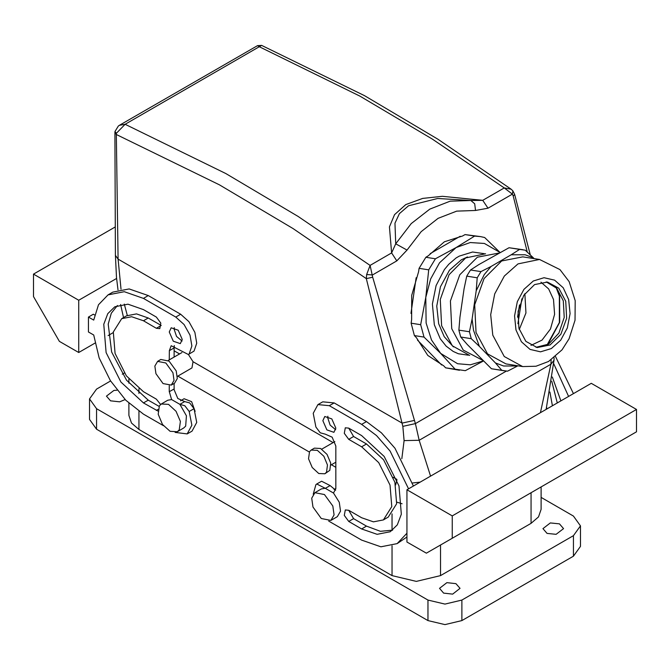 <?xml version="1.0" encoding="UTF-8"?>
<svg xmlns="http://www.w3.org/2000/svg" width="670" height="670" viewBox="0 0 670 670"><rect width="100%" height="100%" fill="white"/><g stroke="black" fill="none" stroke-linecap="round" stroke-linejoin="round"><path stroke-width="1" d="M311.165 450.031L314.397 448.163L320.57 448.473L327.069 454.436L330.737 463.137L329.774 470.332L324.883 473.791L318.719 473.481L312.212 467.518L308.543 458.816L309.515 451.63L311.165 450.031L317.337 450.341L323.836 456.304L327.504 465.005L326.541 472.191L324.883 473.791M177.366 376.347L191.98 367.905L193.069 361.716L188.471 354.489M335.812 467.325L331.374 464.762M309.28 452.007L177.793 376.096M396.942 479.82L395.643 484.98M114.939 132.467L116.304 134.502L116.312 133.372L125.123 124.243L225.782 173.572L298.058 216.452L370.058 265.387L366.691 274.507L366.331 278.636L402.863 426.38L404.111 440.617L401.799 458.724M511.16 189.166L438.012 139.293L364.522 95.642L261.643 45.359L259.298 46.774L257.506 45.61L119.419 125.332L125.123 124.243L259.298 46.774L359.966 96.103L432.242 138.983L504.242 187.918L511.16 189.166L512.902 190.833L512.341 194.174L487.978 208.244L482.71 200.347L442.334 196.31L422.653 198.387L405.744 204.568L394.529 214.643L389.479 226.854L391.582 252.959L395.744 243.805L407 250.036L396.849 260.856L391.582 252.959L370.058 265.387L372.704 277.221L366.331 278.636L293.05 228.587L219.467 184.853L116.304 134.502L118.062 259.148L120.994 289.164M124.243 304.105L127.317 315.428M396.916 502.14L402.059 503.756M404.111 440.617L419.144 440.307L430.559 476.085M372.704 277.221L415.408 423.574L419.144 440.307L550.908 364.237L540.447 412.645M171.302 385.124L174.535 383.257L177.282 378.508L176.193 370.92L169.058 361.088L160.817 359.497L157.584 361.365L154.845 366.105L155.934 373.701L163.07 383.533L171.302 385.124L174.049 380.376L172.961 372.788L165.825 362.956L157.584 361.365M551.142 359.849L550.908 364.237L554.015 360.284L546.125 409.37M514.635 194.359L513.245 196.084L527.315 252.121M465.064 234.609L474.636 236.108L456.086 247.599L470.223 242.565L484.444 243.436L500.004 252.381L484.678 237.482L480.457 236.56L465.064 234.609L462.56 236.049L444.344 241.786L428.339 255.806L425.835 257.255L419.11 268.302L418.599 271.802L411.757 295.286L411.623 319.682L411.12 323.191L414.428 335.603L416.422 337.663L427.795 355.418L443.666 365.786L445.659 367.847L465.273 370.719L483.305 361.071M116.312 133.372L115.014 131.479L114.939 132.543L115.391 255.387L118.062 259.148L402.109 423.139L414.42 420.408M115.014 131.479L118.322 126.052L119.419 125.332M257.506 45.61L261.643 45.359M512.902 190.833L514.652 194.401L530.28 254.918M487.978 208.244L475.541 210.464L474.72 203.789L470.817 200.464L482.71 200.347L504.242 187.918L512.341 194.174L513.245 196.084M396.849 260.856L372.495 274.918L366.691 274.507M470.817 200.464L437.703 198.496L408.549 205.774L399.437 213.671L394.965 223.202L395.744 243.805L411.246 223.638L429.805 209.09L450.131 201.184L470.817 200.464M441.614 364.999L417.477 340.084M410.995 313.367L416.187 277.707M430.148 253.645L460.24 236.276M541.142 497.391L573.453 516.042L580.48 525.85L573.453 535.648L461.906 600.044L444.93 604.106L427.954 600.044L96.547 408.708L89.52 398.91L96.547 389.111L110.592 381.004M96.547 408.708L96.547 429.244L89.52 419.445L89.52 398.91M124.36 373.056L122.317 374.237M580.48 525.85L580.48 546.377L573.453 556.184L461.906 620.579L444.93 624.641L427.954 620.579L96.547 429.244M556.142 534.35L547.08 533.404L542.96 528.647L550.346 522.943L559.408 523.89L563.529 528.647L556.142 534.35M125.131 399.563L119.654 401.807L110.592 400.861L106.471 396.112L113.858 390.409L117.007 390.175M452.677 594.081L443.615 593.134L439.495 588.377L446.882 582.682L455.943 583.629L460.064 588.377L452.677 594.081M440.567 544.978L440.567 575.597L416.313 581.393L392.067 575.597L138.908 429.428L131.471 423.005L128.858 415.434L128.858 403.214M195.096 411.397L191.587 401.64L184.124 398.734L180.523 400.819M440.567 575.597L531.092 523.329L531.092 492.71M541.142 486.914L541.142 509.326L538.529 516.905L531.092 523.329M175.121 432.426L187.198 433.925L192.047 431.12L196.704 422.427L194.04 408.683L189.66 402.93L184.644 401.573L177.801 398.508L174.15 389.672L174.15 383.483M163.472 425.693L143.43 414.127L125.759 400.208L110.357 380.644L99.202 357.947L93.733 335.034L88.465 331.985L88.465 317.052L93.314 314.255L94.612 315M194.04 351.072L188.387 354.531L194.04 351.072L196.762 343.182L194.878 332.37L188.932 321.717L180.615 314.255L148.279 295.587L129.101 288.921L112.845 292.078L107.996 294.875L98.465 304.741L93.733 320.101L88.465 317.052M174.309 345.527L174.175 347.872L169.326 350.678L171.193 345.72L188.387 354.531M174.15 357.085L174.15 347.889M169.292 391.724L174.175 388.943L169.292 391.724L169.292 385.744M117.384 305.537L111.32 313.233L108.222 324.154L111.63 351.968L126.546 380.25L148.279 400.124L159.075 406.355M148.279 317.99L143.43 320.788L156.361 328.258L161.21 325.453L148.279 317.99L136.529 313.903L126.563 315.838L121.714 318.635L113.305 331.943L115.056 353.442L126.362 375.895L143.43 391.724L156.361 399.194L160.591 404.487M174.309 327.605L174.15 329.188L176.587 336.441L182.064 341.038M335.645 490.189L330.168 485.591L321.567 481.186L316.717 483.983L325.218 488.246L321.34 488.932L314.875 492.668L311.676 498.204L312.94 507.056L321.265 518.53L330.88 520.389L334.079 514.853L332.806 505.992L324.481 494.519L314.875 492.668M330.88 520.389L337.345 516.654L340.544 511.118L339.271 502.257L333.467 493.003L335.812 488.606L335.812 446.044L332.153 437.208L325.31 434.143L320.293 432.786L315.913 427.033L313.25 413.29L317.907 404.588L322.764 401.791L334.188 402.921L366.524 421.589L381.439 432.82L394.998 448.272L413.39 486.001M406.941 537.005L397.109 543.638L380.853 546.795L361.674 540.129L328.727 521.093M348.743 439.319L353.592 436.522L348.743 428.122L345.31 427.787L344.263 433.281L348.743 439.319L361.674 446.79L378.743 462.618L390.049 485.072L391.799 506.57L383.391 519.878L373.425 521.813L361.674 517.726L348.743 510.255L353.592 518.655L366.524 526.126L380.392 531.302L392.578 530.179M353.592 436.522L366.524 443.992L383.592 459.821L394.898 482.266L396.648 503.773L388.24 517.081L383.391 519.878M335.645 429.705L330.168 425.107L327.722 417.854L327.89 416.271M553.755 363.852L568.579 396.397M552.331 377.059L560.865 400.853M549.903 392.009L552.398 405.744M169.326 391.741L171.637 399.571L179.887 404.337L184.87 405.777L189.191 411.481L194.04 408.683M187.198 433.925L191.855 425.224L189.191 411.481M78.767 300.252L78.767 352.521L59.362 341.323L33.5 296.525L33.5 274.122L78.767 300.252L116.555 278.435M113.18 332.655L108.13 335.57M94.998 343.149L78.767 352.521M189.191 353.869L191.905 345.98L190.029 335.168L184.083 324.514L175.766 317.052L143.43 298.385L124.252 291.718L107.996 294.875M169.292 359.882L169.326 350.678M148.279 400.124L143.43 402.921L120.977 382.093L106.095 352.554L103.791 324.263L107.786 313.677L114.855 306.76L127.962 304.214L143.43 309.59L156.361 317.052L160.842 323.099L159.795 328.593L156.361 328.258M143.43 402.921L157.986 411.003M143.43 320.788L131.68 316.701L121.714 318.635M182.232 339.456L178.237 330.251L171.193 327.798L169.292 331.985L173.287 341.189L180.339 343.643L182.232 339.456M317.907 404.588L329.339 405.719L361.674 424.386L376.582 435.617L390.149 451.078L408.533 488.798M406.941 489.728L406.941 541.996L426.338 553.194L452.208 538.261L452.208 515.858L406.941 489.728L591.233 383.324L636.5 409.454L636.5 431.857L452.208 538.261M406.941 533.228L397.109 543.638M313.192 494.175L315.913 484.644L316.717 483.983M348.743 428.122L361.674 435.592L384.128 456.421L399.01 485.959L401.313 514.25L397.318 524.836L390.25 531.754L377.143 534.3L361.674 528.923L348.743 521.461L344.263 515.414L345.31 509.92L348.743 510.255M335.812 428.122L333.911 432.309L326.868 429.855L322.873 420.659L324.766 416.472L331.817 418.918L335.812 428.122M555.514 356.524L573.428 393.6M551.728 381.238L557.247 402.946M179.887 404.337L186.394 415.794L185.691 426.12L183.764 427.988L177.299 431.715L170.105 431.354L162.517 424.403L158.237 414.253L159.368 405.861L161.294 404.002L168.488 404.362L176.076 411.313L180.356 421.464L179.225 429.855L177.299 431.715M161.294 404.002L167.76 400.266L171.637 399.571M115.089 227.013L33.5 274.122M333.467 493.003L325.218 488.246M452.208 515.858L636.5 409.454M445.659 367.847L459.453 370.267M414.428 335.603L424.001 337.111L440.676 353.392L455.231 369.354M411.12 323.191L420.693 324.69L424.001 337.111M419.11 268.302L428.683 269.809L425.743 297.413L420.693 324.69M425.835 257.255L435.416 258.754L428.683 269.809M483.238 361.004L470.382 364.773L457.585 363.726L440.676 353.392L431.463 339.95L426.078 322.99L425.743 297.413L430.676 278.938L439.503 262.841L456.086 247.599L435.416 258.754M480.457 236.56L474.636 236.108M519.485 304.9L517.558 317.186M485.599 253.804L465.692 257.95L449.101 274.675L440.291 299.482L441.631 325.679L452.359 345.812L469.637 355.435M521.855 298.82L517.952 323.702M482.484 360.234L463.213 350.067L451.748 328.694L450.366 300.956L459.762 274.75L477.4 257.188L498.715 253.084M519.242 329.565L525.942 312.982L524.886 293.628M517.877 365.786L507.55 371.155L491.42 368.743L467.208 344.455L460.717 337.043L458.866 330.109L459.921 317.136L464.042 288.862L466.722 276.149L470.482 269.985L478.849 264.55L509.041 247.716L519.568 249.374L511.202 254.801L525.121 254.751L533.295 257.808L525.171 250.136L519.568 249.374M530.992 345.377L541.996 340.075L550.489 328.937L554.626 314.347L553.537 299.448L548.655 288.954L540.916 282.179M470.482 269.985L481.01 271.635L477.249 277.799L476.194 290.772L484.251 274.641L491.001 266.459L481.01 271.635M491.001 266.459L511.202 254.801M523.061 249.734L509.041 247.716M533.295 257.808L534.099 258.645M517.542 365.988L503.622 366.029L495.448 362.972L501.939 370.393L491.42 368.743M495.448 362.972L479.36 346.365L473.506 330.285L472.074 319.046L469.394 331.759L458.866 330.109M460.717 337.043L471.244 338.693L479.36 346.365M472.074 319.046L476.194 290.772M466.722 276.149L477.249 277.799M547.055 344.933L559.333 322.546L559.358 296.09L556.075 287.531M476.06 332.513L487.517 353.877L505.967 363.919L522.675 366.54L504.225 356.507L492.768 335.134L490.666 314.649L494.728 293.912L504.309 276.082L517.977 263.88L539.492 259.491L522.776 256.861L501.704 261.007L484.067 278.569L474.67 304.775L476.06 332.513M504.049 370.795L501.939 370.393M471.244 338.693L469.394 331.759M547.834 344.506L559.735 322.228L559.659 296.132L556.678 288.175M546.243 281.886L556.787 288.293L563.336 300.863L564.24 317.421L558.839 333.199L548.521 344.095L535.975 347.295M518.881 328.317L518.036 311.349L523.781 295.311L534.576 284.566L547.465 282.028L558.755 288.175L565.765 301.249L566.611 318.216L560.865 334.255L550.078 345L537.181 347.529L525.891 341.39L518.881 328.317M179.594 353.936L174.15 350.795M396.741 479.31L393.19 477.258M333.174 442.602L193.069 361.716M120.642 304.557L123.556 317.572M412.502 482.986L420.04 482.157M402.863 426.38L415.408 423.574L506.353 371.071M546.368 409.228L546.687 407.762M475.541 210.464L456.655 211.125L438.096 218.345L421.145 231.619L407 250.036M573.453 535.648L573.453 556.184M461.906 620.579L461.906 600.044M427.954 600.044L427.954 620.579M392.067 575.597L392.067 545.816M392.067 530.372L392.067 513.907M138.908 429.428L138.908 411.271M138.908 393.441L138.908 388.726M179.87 404.32L184.644 401.573M148.279 295.587L143.43 298.385M175.766 317.052L180.615 314.255M158.12 409.378L156.361 410.392M325.494 488.279L330.168 485.591M329.339 405.719L334.188 402.921M361.674 424.386L366.524 421.589M361.674 446.79L366.524 443.992M348.743 521.461L353.592 518.655M361.674 528.923L366.524 526.126M484.284 253.645L472.618 252.037L459.268 256.066L456.111 257.984L448.707 264.307L444.344 269.575L436.069 285.613L432.368 303.996L434.319 324.766L440.291 338.76L446.145 346.105L453.18 351.432L458.355 353.727L468.338 355.184M453.406 346.884L444.185 336.717L438.708 323.794L436.79 306.14L440.466 286.743L449.511 270.169L461.362 259.751L467.534 256.97M533.312 280.981L544.082 277.74L554.584 280.127L563.219 287.79L568.671 299.565L570.12 313.661L567.331 327.923L560.731 340.184L551.335 348.576L540.564 351.825L530.062 349.439L521.428 341.767L515.975 329.992L514.527 315.905L517.315 301.642L523.915 289.381L533.312 280.981M321.801 449.176L334.874 441.622M330.947 465.014L335.812 462.2M181.88 352.613L168.22 360.502M123.439 317.128L123.548 317.58M115.391 255.387L116.463 277.522L117.987 289.867M554.124 357.671L554.015 360.284M128.858 379.069L128.858 383.173M335.804 488.497L334.104 489.485M522.675 366.54L535.966 366.255L548.554 361.465L562.046 349.815L569.106 338.752L574.986 320.227L575.229 300.629L569.148 281.651L559.911 269.566L539.492 259.491"/></g></svg>
